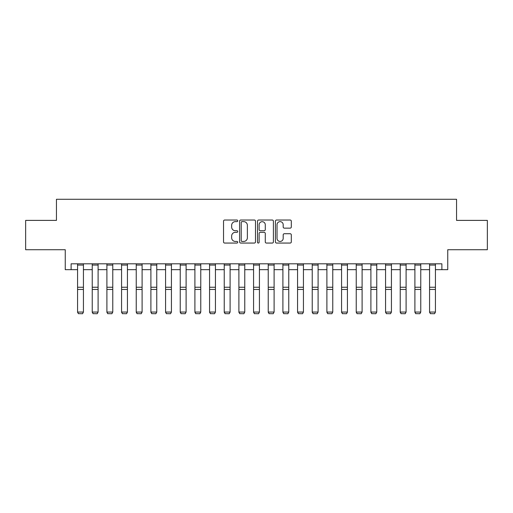 <?xml version="1.0" encoding="UTF-8"?>
<svg xmlns="http://www.w3.org/2000/svg" width="513" height="513" viewBox="0 0 513 513"><rect width="100%" height="100%" fill="white"/><g stroke="black" fill="none" stroke-linecap="round" stroke-linejoin="round"><path stroke-width="0.77" d="M237.731 220.827A0.808 0.808 0 0 0 236.923 220.026L224.688 220.026A1.154 1.154 0 0 0 223.533 221.174L223.533 241.905A1.154 1.154 0 0 0 224.688 243.059L236.923 243.059A0.808 0.808 0 0 0 237.731 242.251A0.808 0.808 0 0 0 236.923 241.443L235.339 241.443A3.687 3.687 0 0 1 231.652 237.756L231.652 236.031A3.687 3.687 0 0 1 235.339 232.344L236.923 232.344A0.808 0.808 0 0 0 237.731 231.543A0.808 0.808 0 0 0 236.923 230.735L235.339 230.735A3.687 3.687 0 0 1 231.652 227.047L231.652 225.322A3.687 3.687 0 0 1 235.339 221.635L236.923 221.635A0.808 0.808 0 0 0 237.731 220.827M290.159 228.144A1.154 1.154 0 0 0 291.307 226.99L291.307 221.174A1.154 1.154 0 0 0 290.159 220.026L276.571 220.026A1.154 1.154 0 0 0 275.417 221.174L275.417 241.905A1.154 1.154 0 0 0 276.571 243.059L290.159 243.059A1.154 1.154 0 0 0 291.307 241.905L291.307 234.877A1.154 1.154 0 0 0 290.159 233.729L284.343 233.729A1.154 1.154 0 0 0 283.189 234.877L283.189 238.365A3.078 3.078 0 0 1 280.111 241.443A3.078 3.078 0 0 1 277.026 238.365L277.026 224.713A3.078 3.078 0 0 1 280.111 221.635A3.078 3.078 0 0 1 283.189 224.713L283.189 226.99A1.154 1.154 0 0 0 284.343 228.144L290.159 228.144M71.115 269.671L71.115 263.804L441.885 263.804L441.885 269.671L447.753 269.671L447.753 249.728L487.35 249.728L487.35 220.391L456.551 220.391L456.551 199.275L56.449 199.275L56.449 220.391L25.65 220.391L25.65 249.728L65.247 249.728L65.247 269.671L77.572 269.671M255.493 221.174A1.154 1.154 0 0 0 254.339 220.026L240.751 220.026A1.154 1.154 0 0 0 239.597 221.174L239.597 241.905A1.154 1.154 0 0 0 240.751 243.059L254.339 243.059A1.154 1.154 0 0 0 255.493 241.905L255.493 221.174M258.661 220.026L272.249 220.026A1.154 1.154 0 0 1 273.403 221.174L273.403 241.905A1.154 1.154 0 0 1 272.249 243.059L266.433 243.059A1.154 1.154 0 0 1 265.279 241.905L265.279 233.498A1.154 1.154 0 0 0 264.131 232.344L260.271 232.344A1.154 1.154 0 0 0 259.123 233.498L259.123 242.251A0.808 0.808 0 0 1 258.315 243.059A0.808 0.808 0 0 1 257.507 242.251L257.507 221.174A1.154 1.154 0 0 1 258.661 220.026M83.433 269.671L92.237 269.671M98.105 269.671L106.903 269.671M112.77 269.671L121.568 269.671M127.436 269.671L136.234 269.671M142.101 269.671L150.899 269.671M156.766 269.671L165.571 269.671M171.432 269.671L180.236 269.671M186.104 269.671L194.902 269.671M200.769 269.671L209.567 269.671M215.434 269.671L224.232 269.671M230.1 269.671L238.898 269.671M244.765 269.671L253.569 269.671M259.431 269.671L268.235 269.671M274.102 269.671L282.9 269.671M288.768 269.671L297.566 269.671M303.433 269.671L312.231 269.671M318.098 269.671L326.896 269.671M332.764 269.671L341.568 269.671M347.429 269.671L356.234 269.671M362.101 269.671L370.899 269.671M376.766 269.671L385.564 269.671M391.432 269.671L400.23 269.671M406.097 269.671L414.895 269.671M420.763 269.671L429.567 269.671M435.428 269.671L441.885 269.671M242.021 221.635A0.808 0.808 0 0 0 241.213 222.443L241.213 240.635A0.808 0.808 0 0 0 242.021 241.443L243.688 241.443A3.687 3.687 0 0 0 247.375 237.756L247.375 225.322A3.687 3.687 0 0 0 243.688 221.635L242.021 221.635M265.279 224.771A3.078 3.078 0 0 0 262.201 221.693A3.078 3.078 0 0 0 259.123 224.771L259.123 229.58A1.154 1.154 0 0 0 260.271 230.735L264.131 230.735A1.154 1.154 0 0 0 265.279 229.58L265.279 224.771M77.572 312.27L78.451 313.725L77.572 312.058L83.433 312.058L82.555 313.725L78.451 313.642L82.555 313.725M83.433 263.804L83.433 312.058L82.555 313.642M77.572 263.804L77.572 312.058L78.451 313.642M92.237 312.27L93.116 313.725L92.237 312.058L98.105 312.058L97.22 313.725L93.116 313.642L97.22 313.725M106.903 312.27L107.781 313.725L106.903 312.058L112.77 312.058L111.892 313.725L107.781 313.642L111.892 313.725M121.568 312.27L122.447 313.725L121.568 312.058L127.436 312.058L126.557 313.725L122.447 313.642L126.557 313.725M98.105 263.804L98.105 312.058L97.22 313.642M92.237 263.804L92.237 312.058L93.116 313.642M112.77 263.804L112.77 312.058L111.892 313.642M106.903 263.804L106.903 312.058L107.781 313.642M127.436 263.804L127.436 312.058L126.557 313.642M121.568 263.804L121.568 312.058L122.447 313.642M136.234 312.27L137.112 313.725L136.234 312.058L142.101 312.058L141.222 313.725L137.112 313.642L141.222 313.725M142.101 263.804L142.101 312.058L141.222 313.642M136.234 263.804L136.234 312.058L137.112 313.642M150.899 312.27L151.784 313.725L150.899 312.058L156.766 312.058L155.888 313.725L151.784 313.642L155.888 313.725M156.766 263.804L156.766 312.058L155.888 313.642M150.899 263.804L150.899 312.058L151.784 313.642M165.571 312.27L166.449 313.725L165.571 312.058L171.432 312.058L170.553 313.725L166.449 313.642L170.553 313.725M171.432 263.804L171.432 312.058L170.553 313.642M165.571 263.804L165.571 312.058L166.449 313.642M180.236 312.27L181.115 313.725L180.236 312.058L186.104 312.058L185.219 313.725L181.115 313.642L185.219 313.725M186.104 263.804L186.104 312.058L185.219 313.642M180.236 263.804L180.236 312.058L181.115 313.642M194.902 312.27L195.78 313.725L194.902 312.058L200.769 312.058L199.89 313.725L195.78 313.642L199.89 313.725M200.769 263.804L200.769 312.058L199.89 313.642M194.902 263.804L194.902 312.058L195.78 313.642M209.567 312.27L210.445 313.725L209.567 312.058L215.434 312.058L214.556 313.725L210.445 313.642L214.556 313.725M215.434 263.804L215.434 312.058L214.556 313.642M209.567 263.804L209.567 312.058L210.445 313.642M224.232 312.27L225.111 313.725L224.232 312.058L230.1 312.058L229.221 313.725L225.111 313.642L229.221 313.725M230.1 263.804L230.1 312.058L229.221 313.642M224.232 263.804L224.232 312.058L225.111 313.642M238.898 312.27L239.783 313.725L238.898 312.058L244.765 312.058L243.887 313.725L239.783 313.642L243.887 313.725M244.765 263.804L244.765 312.058L243.887 313.642M238.898 263.804L238.898 312.058L239.783 313.642M253.569 312.27L254.448 313.725L253.569 312.058L259.431 312.058L258.552 313.725L254.448 313.642L258.552 313.725M259.431 263.804L259.431 312.058L258.552 313.642M253.569 263.804L253.569 312.058L254.448 313.642M268.235 312.27L269.113 313.725L268.235 312.058L274.102 312.058L273.217 313.725L269.113 313.642L273.217 313.725M274.102 263.804L274.102 312.058L273.217 313.642M268.235 263.804L268.235 312.058L269.113 313.642M282.9 312.27L283.779 313.725L282.9 312.058L288.768 312.058L287.889 313.725L283.779 313.642L287.889 313.725M288.768 263.804L288.768 312.058L287.889 313.642M282.9 263.804L282.9 312.058L283.779 313.642M297.566 312.27L298.444 313.725L297.566 312.058L303.433 312.058L302.555 313.725L298.444 313.642L302.555 313.725M303.433 263.804L303.433 312.058L302.555 313.642M297.566 263.804L297.566 312.058L298.444 313.642M312.231 312.27L313.11 313.725L312.231 312.058L318.098 312.058L317.22 313.725L313.11 313.642L317.22 313.725M318.098 263.804L318.098 312.058L317.22 313.642M312.231 263.804L312.231 312.058L313.11 313.642M326.896 312.27L327.781 313.725L326.896 312.058L332.764 312.058L331.885 313.725L327.781 313.642L331.885 313.725M332.764 263.804L332.764 312.058L331.885 313.642M326.896 263.804L326.896 312.058L327.781 313.642M341.568 312.27L342.447 313.725L341.568 312.058L347.429 312.058L346.551 313.725L342.447 313.642L346.551 313.725M347.429 263.804L347.429 312.058L346.551 313.642M341.568 263.804L341.568 312.058L342.447 313.642M356.234 312.27L357.112 313.725L356.234 312.058L362.101 312.058L361.216 313.725L357.112 313.642L361.216 313.725M362.101 263.804L362.101 312.058L361.216 313.642M356.234 263.804L356.234 312.058L357.112 313.642M370.899 312.27L371.778 313.725L370.899 312.058L376.766 312.058L375.888 313.725L371.778 313.642L375.888 313.725M376.766 263.804L376.766 312.058L375.888 313.642M370.899 263.804L370.899 312.058L371.778 313.642M385.564 312.27L386.443 313.725L385.564 312.058L391.432 312.058L390.553 313.725L386.443 313.642L390.553 313.725M391.432 263.804L391.432 312.058L390.553 313.642M385.564 263.804L385.564 312.058L386.443 313.642M400.23 312.27L401.108 313.725L400.23 312.058L406.097 312.058L405.219 313.725L401.108 313.642L405.219 313.725M406.097 263.804L406.097 312.058L405.219 313.642M400.23 263.804L400.23 312.058L401.108 313.642M414.895 312.27L415.78 313.725L414.895 312.058L420.763 312.058L419.884 313.725L415.78 313.642L419.884 313.725M420.763 263.804L420.763 312.058L419.884 313.642M414.895 263.804L414.895 312.058L415.78 313.642M429.567 312.27L430.445 313.725L429.567 312.058L435.428 312.058L434.549 313.725L430.445 313.642L434.549 313.725M435.428 263.804L435.428 312.058L434.549 313.642M429.567 263.804L429.567 312.058L430.445 313.642M83.433 287.235L77.572 287.235M83.433 289.454L77.572 289.454M83.433 265.067L77.572 265.067M98.105 287.235L92.237 287.235M98.105 289.454L92.237 289.454M98.105 265.067L92.237 265.067M112.77 287.235L106.903 287.235M112.77 289.454L106.903 289.454M112.77 265.067L106.903 265.067M127.436 287.235L121.568 287.235M127.436 289.454L121.568 289.454M127.436 265.067L121.568 265.067M142.101 287.235L136.234 287.235M142.101 289.454L136.234 289.454M142.101 265.067L136.234 265.067M156.766 287.235L150.899 287.235M156.766 289.454L150.899 289.454M156.766 265.067L150.899 265.067M171.432 287.235L165.571 287.235M171.432 289.454L165.571 289.454M171.432 265.067L165.571 265.067M186.104 287.235L180.236 287.235M186.104 289.454L180.236 289.454M186.104 265.067L180.236 265.067M200.769 287.235L194.902 287.235M200.769 289.454L194.902 289.454M200.769 265.067L194.902 265.067M215.434 287.235L209.567 287.235M215.434 289.454L209.567 289.454M215.434 265.067L209.567 265.067M230.1 287.235L224.232 287.235M230.1 289.454L224.232 289.454M230.1 265.067L224.232 265.067M244.765 287.235L238.898 287.235M244.765 289.454L238.898 289.454M244.765 265.067L238.898 265.067M259.431 287.235L253.569 287.235M259.431 289.454L253.569 289.454M259.431 265.067L253.569 265.067M274.102 287.235L268.235 287.235M274.102 289.454L268.235 289.454M274.102 265.067L268.235 265.067M288.768 287.235L282.9 287.235M288.768 289.454L282.9 289.454M288.768 265.067L282.9 265.067M303.433 287.235L297.566 287.235M303.433 289.454L297.566 289.454M303.433 265.067L297.566 265.067M318.098 287.235L312.231 287.235M318.098 289.454L312.231 289.454M318.098 265.067L312.231 265.067M332.764 287.235L326.896 287.235M332.764 289.454L326.896 289.454M332.764 265.067L326.896 265.067M347.429 287.235L341.568 287.235M347.429 289.454L341.568 289.454M347.429 265.067L341.568 265.067M362.101 287.235L356.234 287.235M362.101 289.454L356.234 289.454M362.101 265.067L356.234 265.067M376.766 287.235L370.899 287.235M376.766 289.454L370.899 289.454M376.766 265.067L370.899 265.067M391.432 287.235L385.564 287.235M391.432 289.454L385.564 289.454M391.432 265.067L385.564 265.067M406.097 287.235L400.23 287.235M406.097 289.454L400.23 289.454M406.097 265.067L400.23 265.067M420.763 287.235L414.895 287.235M420.763 289.454L414.895 289.454M420.763 265.067L414.895 265.067M435.428 287.235L429.567 287.235M435.428 289.454L429.567 289.454M435.428 265.067L429.567 265.067"/></g></svg>
